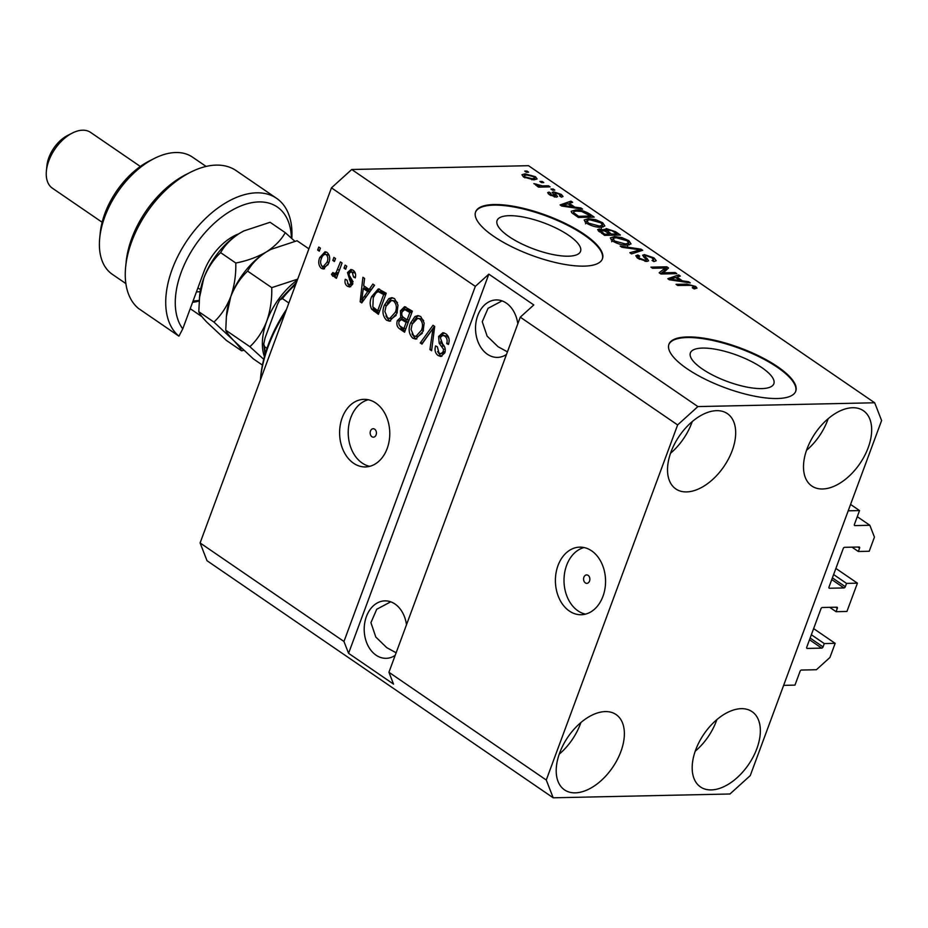 <?xml version="1.0" encoding="UTF-8"?>
<svg xmlns="http://www.w3.org/2000/svg" width="928" height="928" viewBox="0 0 928 928"><rect width="100%" height="100%" fill="white"/><g stroke="black" fill="none" stroke-linecap="round" stroke-linejoin="round"><path stroke-width="1.39" d="M859.537 510.574L854.421 524.413A1.357 0.8 -55.6 0 0 854.874 525.596L869.838 525.283L874.443 537.115L869.211 551.267L858.342 551.499L859.56 548.193A1.357 0.8 -55.6 0 0 859.096 547.01L844.596 547.311A1.357 0.8 -55.6 0 0 843.239 548.541L828.994 587.064A1.357 0.8 -55.6 0 0 829.458 588.248L843.958 587.934A1.357 0.8 -55.6 0 0 845.315 586.705L846.533 583.399L857.414 583.167L846.951 611.448L836.07 611.691L837.3 608.374A1.357 0.8 -55.6 0 0 836.836 607.19L822.336 607.504A1.357 0.8 -55.6 0 0 820.978 608.722L806.734 647.245A1.357 0.8 -55.6 0 0 807.198 648.428L821.698 648.115A1.357 0.8 -55.6 0 0 823.055 646.897L824.273 643.58L835.154 643.348L829.922 657.488L816.396 669.726L801.444 670.051A1.357 0.8 -55.6 0 0 800.087 671.269L794.971 685.119L783.638 685.363L848.204 510.818L859.537 510.574L850.57 504.426M835.154 643.348L813.624 628.604M824.273 643.58L811.362 634.74M836.07 611.691L829.736 607.341M857.414 583.167L835.884 568.423M846.533 583.399L833.622 574.548M858.342 551.499L851.997 547.16M869.838 525.283L857.275 516.676M702.299 368.973A44.486 14.013 20.3 0 0 745.845 386.872A44.486 14.013 20.3 0 0 773.848 383.763A44.486 14.013 20.3 0 0 761.946 367.697A44.486 14.013 20.3 0 0 718.4 349.798A44.486 14.013 20.3 0 0 690.397 352.895A44.486 14.013 20.3 0 0 702.299 368.973M508.973 236.582A44.486 14.013 20.3 0 0 552.52 254.469A44.486 14.013 20.3 0 0 580.534 251.372A44.486 14.013 20.3 0 0 568.632 235.294A44.486 14.013 20.3 0 0 525.086 217.407A44.486 14.013 20.3 0 0 497.083 220.504A44.486 14.013 20.3 0 0 508.973 236.582M493.696 236.315A67.616 21.286 20.3 0 0 559.874 263.506A67.616 21.286 20.3 0 0 602.434 258.796A67.616 21.286 20.3 0 0 584.35 234.355A67.616 21.286 20.3 0 0 518.172 207.164A67.616 21.286 20.3 0 0 475.612 211.874A67.616 21.286 20.3 0 0 493.696 236.315M602.318 259.086A67.616 21.286 20.3 0 0 584.13 234.958A67.616 21.286 20.3 0 0 518.416 207.86A67.616 21.286 20.3 0 0 475.507 212.176M687.022 368.706A67.616 21.286 20.3 0 0 753.188 395.896A67.616 21.286 20.3 0 0 795.76 391.187A67.616 21.286 20.3 0 0 777.676 366.757A67.616 21.286 20.3 0 0 711.498 339.567A67.616 21.286 20.3 0 0 668.926 344.276A67.616 21.286 20.3 0 0 687.022 368.706M795.632 391.488A67.616 21.286 20.3 0 0 777.444 367.36A67.616 21.286 20.3 0 0 711.73 340.263A67.616 21.286 20.3 0 0 668.833 344.578M585.336 582.888A4.222 3.132 -91.2 0 0 586.821 583.352A4.222 3.132 -91.2 0 0 589.79 580.081A4.222 3.132 -91.2 0 0 588.12 575.372A4.222 3.132 -91.2 0 0 586.635 574.908A4.222 3.132 -91.2 0 0 583.666 578.167A4.222 3.132 -91.2 0 0 585.336 582.888M569.351 611.03A33.802 25.079 -91.2 0 0 581.206 614.73A33.802 25.079 -91.2 0 0 604.986 588.584A33.802 25.079 -91.2 0 0 591.612 550.838A33.802 25.079 -91.2 0 0 579.756 547.137A33.802 25.079 -91.2 0 0 555.976 573.272A33.802 25.079 -91.2 0 0 569.351 611.03M584.072 547.543A33.802 25.079 -91.2 0 0 564.212 575.952A33.802 25.079 -91.2 0 0 577.958 610.844A33.802 25.079 -91.2 0 0 585.498 614.139M371.908 436.717A4.222 3.132 -91.2 0 0 373.381 437.181A4.222 3.132 -91.2 0 0 376.362 433.91A4.222 3.132 -91.2 0 0 374.692 429.188A4.222 3.132 -91.2 0 0 373.207 428.724A4.222 3.132 -91.2 0 0 370.237 431.996A4.222 3.132 -91.2 0 0 371.908 436.717M353.556 463.234A33.802 25.079 -91.2 0 0 365.412 466.935A33.802 25.079 -91.2 0 0 389.192 440.788A33.802 25.079 -91.2 0 0 375.817 403.042A33.802 25.079 -91.2 0 0 363.95 399.342A33.802 25.079 -91.2 0 0 340.182 425.488A33.802 25.079 -91.2 0 0 353.556 463.234M368.277 399.748A33.802 25.079 -91.2 0 0 348.418 428.168A33.802 25.079 -91.2 0 0 362.164 463.049A33.802 25.079 -91.2 0 0 369.704 466.343M406.499 624.764A28.733 21.321 -91.2 0 0 394.992 604.012A28.733 21.321 -91.2 0 0 384.911 600.868A28.733 21.321 -91.2 0 0 364.692 623.094A28.733 21.321 -91.2 0 0 376.06 655.18A28.733 21.321 -91.2 0 0 386.141 658.323A28.733 21.321 -91.2 0 0 395.166 655.388M517.812 323.826A28.733 21.321 -91.2 0 0 506.305 303.085A28.733 21.321 -91.2 0 0 496.225 299.93A28.733 21.321 -91.2 0 0 476.018 322.155A28.733 21.321 -91.2 0 0 487.386 354.241A28.733 21.321 -91.2 0 0 497.466 357.396A28.733 21.321 -91.2 0 0 506.479 354.461M575.256 792.848A45.634 27.016 -55.6 0 1 564.502 789.867A45.634 27.016 -55.6 0 1 563.296 744.766A45.634 27.016 -55.6 0 1 605.311 711.59A45.634 27.016 -55.6 0 1 616.076 714.56A45.634 27.016 -55.6 0 1 617.271 759.672A45.634 27.016 -55.6 0 1 575.256 792.848M686.581 491.91A45.634 27.016 -55.6 0 1 675.816 488.94A45.634 27.016 -55.6 0 1 674.621 443.828A45.634 27.016 -55.6 0 1 716.636 410.663A45.634 27.016 -55.6 0 1 727.39 413.633A45.634 27.016 -55.6 0 1 728.584 458.734A45.634 27.016 -55.6 0 1 686.581 491.91M822.556 488.986A45.634 27.016 -55.6 0 1 811.803 486.005A45.634 27.016 -55.6 0 1 810.596 440.904A45.634 27.016 -55.6 0 1 852.612 407.728A45.634 27.016 -55.6 0 1 863.376 410.698A45.634 27.016 -55.6 0 1 864.571 455.81A45.634 27.016 -55.6 0 1 822.556 488.986M711.242 789.914A45.634 27.016 -55.6 0 1 700.478 786.944A45.634 27.016 -55.6 0 1 699.283 741.832A45.634 27.016 -55.6 0 1 741.298 708.667A45.634 27.016 -55.6 0 1 752.051 711.637A45.634 27.016 -55.6 0 1 753.258 756.738A45.634 27.016 -55.6 0 1 711.242 789.914M502.048 300.892L488.047 308.328L482.258 321.738L487.119 336.11L498.069 346.724L507.442 351.863M390.723 601.82L376.733 609.255L370.933 622.665L375.805 637.037L386.756 647.651L396.128 652.79M553.192 797.802L546.267 780.03L388.925 672.266L520.272 317.167L533.797 304.941L488.836 274.143L475.322 286.381L343.963 641.48L200.1 542.95L331.458 187.85L351.735 169.499L528.508 165.694L874.686 402.775L881.6 420.535L750.242 775.634L729.965 793.985L553.192 797.802L207.014 560.709L200.1 542.95M546.267 780.03L677.626 424.931L520.272 317.167M475.322 286.381L331.458 187.85M438.608 336.47L442.888 332.688L445.834 333.732C449.036 336.272 449.918 339.845 448.456 344.45L446.728 343.604C447.656 340.367 447.006 337.862 444.779 336.098L442.772 335.368L440.266 337.525L442.714 344.207C445.069 346.515 445.776 349.415 444.825 352.895L440.812 356.468L438.12 355.54C435.197 353.29 434.362 350.088 435.615 345.935L437.355 346.782L438.979 353.034L440.928 353.742L443.201 351.724L443.48 349.23L439.164 343.163L438.608 336.47L440.846 336.423M420.245 342.954L432.993 325.287L434.687 326.436L431.601 350.726L429.919 349.578L433.016 328.384L421.95 344.114L420.245 342.954L422.507 342.908L434.49 326.308M420.744 316.552L424.166 323.037L423.087 331.342L415.698 339.114L412.74 338.152C408.877 334.138 408.134 329.115 410.524 323.072L414.92 316.599L417.809 315.578L420.744 316.552M394.586 298.63L398.008 305.115L396.929 313.432L389.54 321.204L386.582 320.241C382.719 316.228 381.976 311.193 384.366 305.15L388.762 298.688L391.651 297.668L394.586 298.63M369.158 289.455L372.859 284.096L374.564 285.267L361.746 302.888L360.145 301.797L362.918 277.286L364.611 278.446L363.66 285.685L369.158 289.455L371.42 289.397L374.378 285.14M317.654 250.061L318.768 247.057L320.404 248.17L319.29 251.186L317.654 250.061L319.731 250.026M319.766 257.532L325.044 251.755L327.155 252.451C329.95 255.386 330.438 259.028 328.605 263.39L323.385 269.016L321.285 268.32C318.501 265.443 318.002 261.847 319.766 257.532L321.865 257.485M332.781 260.42L333.894 257.416L335.53 258.529L334.416 261.545L332.781 260.42L334.846 260.374M333.929 273.551L336.052 272.762L340.437 261.893L342.072 263.007L336.4 278.33L334.764 277.217L335.669 274.769L332.734 276.161L331.493 274.282L332.92 272.519L334.614 273.76L336.876 273.714M333.43 276.393L334.231 276.126M344.021 268.122L345.135 265.106L346.77 266.232L345.657 269.236L344.021 268.122L346.086 268.076M347.49 272.577L350.854 269.48L353.185 270.28C355.436 272.02 356.12 274.549 355.262 277.878L353.533 277.031L352.269 272.391L350.912 271.904L349.264 273.319L349.125 274.966L352.628 284.316L349.601 286.984L347.385 286.195C345.228 284.652 344.52 282.344 345.274 279.27L347.014 280.117L348.139 283.968L349.589 284.536L350.877 283.504L347.49 272.577L349.705 272.53M371.641 296.612L378.322 288.886L386.21 293.236L378.415 314.302L371.618 309.163C369.727 305.103 369.727 300.916 371.641 296.612L373.74 296.566M400.478 310.764L404.562 306.692L412.368 311.158L404.573 332.224L399.701 328.883C397.056 327.05 396.279 324.301 397.335 320.624L400.722 317.411L400.478 310.764L402.659 310.718M662.534 272.809L675.155 272.53L676.79 273.656L660.933 273.992L659.193 272.797L665.19 267.983L652.546 268.262L650.911 267.136L666.78 266.8L668.531 267.995L662.093 273.969M646.062 255.687C644.716 256.07 645.018 256.986 647.002 258.448L648.591 260.826L646.886 261.452L637.965 258.413L635.796 255.768L637.872 255.003L639.717 256.116L638.325 256.638L639.775 258.344L645.285 260.327L646.375 259.944L642.617 255.2L644.38 254.574L653.962 257.868L656.258 260.733L653.869 261.592L652.024 260.466L653.602 259.886L651.966 257.81L646.062 255.687L644.438 257.752M620.194 246.094L641.016 249.156L642.71 250.305L631.55 253.878L629.868 252.718L640.1 249.829L621.899 247.266L620.194 246.094M628.871 240.688L631.028 243.925L627.177 245.131C622.653 245.363 617.781 243.994 612.584 241.036L610.322 237.939L614.522 236.594L621.818 237.568L628.871 240.688L628.407 241.953M602.713 222.778L604.87 226.003L601.019 227.209C596.495 227.441 591.623 226.084 586.426 223.114L584.164 220.029L588.364 218.683L595.66 219.658L602.713 222.778L602.249 224.042M539.864 181.47L542.126 181.424L543.762 182.538L541.488 182.596L539.864 181.47M524.993 173.849L535.479 176.726L537.092 178.953L533.902 179.87L523.531 176.981L521.93 174.742L524.993 173.849L524.413 175.438M695.675 286.439L697.009 288.144L694.121 288.875L692.288 287.75L693.75 286.427L690.919 285.337L677.684 285.476L676.048 284.351L686.824 284.119L695.675 286.439L694.782 288.84M693.854 288.701L694.388 287.274L693.75 286.427M677.626 424.931L697.902 406.58L351.735 169.499M697.902 406.58L874.686 402.775M574.768 207.13L580.882 207.965L582.587 209.136L561.695 206.028L560.106 204.937L570.94 201.156L572.634 202.316L569.27 203.36L574.768 207.13L574.478 207.93M559.665 196.052L559.561 194.381L555.652 192.966L554.979 193.244L557.6 196.678L556.359 197.142L549.434 194.729L547.682 192.641L549.005 192.096L550.849 193.221L551.023 194.648L554.492 196.028L552.23 192.34L553.726 191.852L561.324 194.428L563.018 196.481L561.51 197.177L559.665 196.052L560.616 195.657L560.315 196.446M555.652 192.966L554.341 194.961L554.99 193.175M550.849 193.221L549.608 194.845M554.178 196.875L554.932 195.646M550.896 189.034L553.158 188.976L554.793 190.101L552.531 190.147L550.896 189.034M542.474 185.89L548.46 185.762L550.095 186.876L538.553 187.131L536.918 186.006L538.762 185.971L533.855 183.616L542.474 185.89L542.045 187.05M524.738 171.112L527 171.065L528.635 172.19L526.373 172.237L524.738 171.112M575.592 210.006C580 209.716 584.675 211.027 589.593 213.927L594.233 217.106L578.376 217.454L571.729 212.698L571.172 211.294L575.592 210.006L575.105 211.306M604.174 230.724L606.135 228.543L615.542 231.71L620.391 235.028L604.522 235.364L597.586 229.668L599.326 228.984L604.406 230.109L604.093 229.216M682.463 280.882L688.576 281.729L690.281 282.889L669.39 279.792L667.8 278.702L678.635 274.908L680.328 276.08L676.964 277.124L682.463 280.882L682.173 281.683M343.963 641.48L348.58 653.324L393.53 684.11L388.925 672.266M686.384 285.279L686.824 284.119M580.568 208.835L580.882 207.965M570.233 203.07L570.94 201.156M568.887 204.404L569.27 203.36M566.289 205.888L572.379 206.805L567.959 203.777L562.554 205.448L566.289 205.888L565.999 206.666M572.1 207.57L572.379 206.805M562.298 206.12L562.554 205.448M560.524 196.574L561.324 194.428M548.344 193.871L549.005 192.096M550.71 195.506L551.023 194.648M553.065 193.674L553.726 191.852M552.728 190.147L553.158 188.976M548.03 186.922L548.46 185.762M538.379 187.004L538.762 185.971M535.688 185.171L536.117 184.011M536.744 185.53L537.022 184.765M539.319 187.108L539.829 185.739M526.57 172.225L527 171.065M534.18 179.603L535.479 176.726M525.225 176.981L532.266 178.744L534.737 178.083L533.797 176.738L526.744 174.963L524.285 175.624L524.912 177.816M531.872 179.8L532.266 178.744M541.697 182.584L542.126 181.424M589.21 214.983L589.593 213.927M572.274 213.185L573.33 213.069M578.585 216.294L590.742 216.027L581.705 211.468L577.204 211.12C574.583 211.027 573.492 211.607 573.922 212.872L578.585 216.294L578.202 217.338M590.312 217.198L590.742 216.027M575.441 215.447L575.824 214.403M573.469 214.09L573.69 212.083L573.063 213.8M584.953 221.908L586.276 221.734M587.865 220.04L588.364 218.683M595.37 220.435L595.66 219.658M602.144 226.165L603.107 227M587.911 224.031L588.271 223.068L599.407 226.096L602.516 225.144L600.88 222.824L589.953 219.797L587.041 220.342L585.51 223.787M599.012 227.174L599.407 226.096M587.041 220.342L588.271 223.068M598.514 231.176L599.326 228.984M605.149 231.2L606.135 228.543M604.743 234.204L609.487 234.1L604.836 231.026L600.08 230.469L604.743 234.204L604.36 235.248M609.058 235.271L609.487 234.1M611.343 234.065L616.9 233.949L611.877 230.643L606.494 230.109L611.343 234.065L610.914 235.225M616.47 235.109L616.9 233.949M611.111 239.83L612.434 239.644M614.011 237.951L614.522 236.594M621.528 238.345L621.818 237.568M628.302 244.087L629.265 244.911M614.069 241.941L614.429 240.978L625.565 244.006L628.674 243.055L627.038 240.735L616.111 237.719L613.199 238.264L611.668 241.709M625.17 245.096L625.565 244.006M613.199 238.264L614.429 240.978M640.308 251.07L641.016 249.156M639.543 251.314L640.1 249.829M653.463 259.202L653.962 257.868M636.91 257.613L637.872 255.003M639.415 259.306L639.775 258.344M644.925 261.29L645.285 260.327M645.842 261.406L646.375 259.944M643.533 256.87L644.38 254.574M674.726 273.702L675.155 272.53M660.608 273.772L664.077 270.988L665.19 267.983M664.518 269.828L665.666 269.804L666.78 266.8M688.263 282.588L688.576 281.729M677.927 276.822L678.635 274.908M676.582 278.168L676.964 277.124M673.983 279.641L680.073 280.558L675.654 277.53L670.248 279.212L673.983 279.641L673.693 280.43M679.795 281.335L680.073 280.558M669.993 279.873L670.248 279.212M324.533 268.784L321.285 268.32M323.547 268.273L321.564 265.64M322.573 256.151L326.157 251.94M328.57 254.562L326.296 254.608C324 254.04 322.387 255.339 321.459 258.506C320.125 261.464 320.346 264.016 322.132 266.162L323.28 266.522L326.969 262.288C328.315 259.318 328.083 256.766 326.296 254.608L329.138 255.084M323.28 266.522L325.542 266.475L328.141 264.573M328.999 262.241L326.969 262.288M336.829 277.17L334.764 277.217M337.734 274.723L335.669 274.769M334.996 276.115L333.767 274.236L331.493 274.282M336.191 273.505L338.314 272.716L336.052 272.762M338.314 272.716L338.732 272.032M339.567 269.793L337.502 269.839M355.459 276.996L353.533 277.031M355.308 273.064L352.269 272.391M354.531 272.345L350.912 271.904M350.714 286.717L347.385 286.195M349.659 286.149L347.524 283.434M349.589 284.536L352.675 284.177M352.884 283.458L350.877 283.504M352.976 281.822L350.83 281.868M353.104 281.822L349.288 275.349M349.81 272.414L352.06 269.688M362.523 301.82L360.145 301.797M362.419 301.751L362.604 300.127M363.915 288.504L364.182 286.044M365.11 298.259L369.982 291.496L365.551 288.469L363.289 288.515L361.758 300.15L367.708 291.543L363.289 288.515M366.235 296.612L363.962 296.658M369.982 291.496L367.708 291.543M363.764 300.104L361.758 300.15M378.891 313.026L373.891 309.117L371.618 309.163M373.891 309.117L372.812 306.808M374.692 294.652L379.506 289.049M385.77 294.431L380.468 291.566L378.195 291.612L375.794 293.039L373.265 297.76L372.859 306.89L377.696 310.729L383.67 294.582L378.195 291.612M379.761 310.683L377.696 310.729M385.735 294.536L383.67 294.582M383.125 292.61L380.863 292.656M390.665 321.03L386.582 320.241M388.855 320.195L385.886 315.972M386.466 305.103L384.366 305.15M387.289 303.491L391.036 298.63L388.762 298.688M391.036 298.63L392.776 297.795M397.509 302.76L395.954 301.055L391.523 300.405L385.978 306.333L384.9 311.564L387.486 317.77L389.737 318.501L395.305 312.284C397.08 307.818 396.546 304.094 393.692 301.113L391.523 300.405M389.737 318.501L391.999 318.455L396.128 315.369M397.323 312.237L395.305 312.284M395.954 301.055L393.692 301.113M405.049 330.948L401.963 328.825L399.307 325.206M399.469 320.578L397.335 320.624M399.608 320.578L402.996 317.364L400.722 317.411M402.996 317.364L402.543 316.494M402.845 310.451L405.745 306.901M411.928 312.342L406.51 309.418M408.285 322.19L402.961 319.441M405.919 328.593L403.854 328.64L406.174 322.352L401.14 319.418L403.413 319.371M408.239 322.306L406.174 322.352M403.877 319.418L401.604 319.464L399.098 321.401C398.414 324 399.098 325.798 401.174 326.807L403.854 328.64M409.155 319.835L407.09 319.882L409.816 312.504L404.527 309.442L406.789 309.384M411.881 312.458L409.816 312.504M407.16 309.407L404.898 309.453L402.114 311.866C401.314 314.615 401.963 316.61 404.074 317.817L407.09 319.882M408.842 310.23L406.58 310.277M416.823 338.952L412.74 338.152M415.002 338.105L412.044 333.883M412.624 323.025L410.524 323.072M413.447 321.401L417.194 316.552L414.92 316.599M417.194 316.552L418.934 315.706M423.667 320.682L422.112 318.977L417.67 318.327L412.136 324.255L411.058 329.475L413.633 335.681L415.895 336.412L421.463 330.194C423.238 325.728 422.704 322.004 419.85 319.023L417.67 318.327M415.895 336.412L418.157 336.365L422.286 333.28M423.481 330.148L421.463 330.194M422.112 318.977L419.85 319.023M431.752 349.531L429.919 349.578M434.443 328.35L433.016 328.384M448.734 343.557L446.728 343.604M448.966 338.465L447.041 336.052L444.779 336.098M447.041 336.052L442.772 335.368M441.925 356.259L438.12 355.54M440.382 355.494L437.575 351.584M440.928 353.742L444.848 352.814M445.173 351.677L443.201 351.724M445.266 349.195L443.48 349.23M444.79 347.339L441.438 343.116L439.164 343.163M441.438 343.116L440.707 341.55M440.904 336.342L444.036 332.85M488.836 274.143L348.58 653.324M716.868 719.618A45.634 27.016 -55.6 0 1 695.211 751.239M828.182 418.69A45.634 27.016 -55.6 0 1 806.525 450.312M692.207 421.614A45.634 27.016 -55.6 0 1 670.55 453.247M580.882 722.552A45.634 27.016 -55.6 0 1 559.224 754.174M285.383 312.376A108.182 64.044 124.4 0 0 260.501 378.705A108.182 64.044 124.4 0 0 260.374 380.004M260.501 378.705L260.756 376.107A104.794 62.037 -55.6 0 1 286.497 309.395M266.986 348.371L264.619 346.747L263.738 344.079L265.083 337.896L277.472 304.384L279.606 300.092L282.425 298.607L288.852 303.004M291.392 238.136A77.755 46.029 124.4 0 0 258.947 201.921A77.755 46.029 124.4 0 0 191.122 251.732A77.755 46.029 124.4 0 0 182.758 328.872L203.882 271.776A43.952 26.019 -55.6 0 1 234.424 235.735A43.952 26.019 -55.6 0 1 238.763 233.844M276.602 198.337L236.141 170.624A84.518 50.031 124.4 0 0 190.46 172.272A84.518 50.031 124.4 0 0 125.651 266.893A84.518 50.031 124.4 0 0 138.458 308.444L178.918 336.156A84.518 50.031 -55.6 0 1 179.928 252.265A84.518 50.031 -55.6 0 1 256.673 192.827A84.518 50.031 -55.6 0 1 276.602 198.337A84.518 50.031 -55.6 0 1 291.821 238.519M178.918 336.156L182.758 328.872M206.097 166.437L192.525 157.145A70.992 42.027 124.4 0 0 175.786 152.517A70.992 42.027 124.4 0 0 154.164 158.526A70.992 42.027 124.4 0 0 99.725 238.02A70.992 42.027 124.4 0 0 112.3 274.294L125.872 283.585M140.348 166.472L90.596 132.402A33.802 20.01 124.4 0 0 82.627 130.198A33.802 20.01 124.4 0 0 72.326 133.064A33.802 20.01 124.4 0 0 46.4 170.914A33.802 20.01 124.4 0 0 52.386 188.187L102.138 222.256M190.228 308.676L201.968 316.715M125.651 266.893L126.173 261.696A77.755 46.029 -55.6 0 1 185.797 174.638L190.46 172.272M99.725 238.02L100.247 232.812A64.229 38.025 -55.6 0 1 149.501 160.892L154.164 158.526M235.967 235.712A37.19 22.017 124.4 0 0 231.988 237.069M46.4 170.914L46.922 165.706A27.04 16.008 -55.6 0 1 67.663 135.43L72.326 133.064M262.427 365.098L253.367 358.892L233.647 340.495C229.03 335.6 226.397 332.166 225.759 330.182L226.374 316.576L230.782 296.6C234.842 286.381 240.456 277.89 247.614 271.115C251.662 263.819 257.926 257.404 266.429 251.882L270.918 249.377L297.064 240.746L308.896 248.843M225.759 330.182L249.91 346.724L263.738 359.31M247.614 271.115L271.753 287.645C272.055 299.373 270.384 310.567 266.742 321.239C262.682 331.458 257.068 339.95 249.91 346.724M297.691 279.131L271.753 287.645M226.374 316.576L226.652 313.826A57.466 34.023 -55.6 0 1 230.782 296.6A57.466 34.023 -55.6 0 1 266.429 251.882A57.466 34.023 -55.6 0 1 270.721 249.481A57.466 34.023 -55.6 0 1 270.848 249.412M264.445 356.63A57.466 34.023 -55.6 0 1 266.742 321.239A57.466 34.023 -55.6 0 1 297.412 279.896M294.814 241.245L285.244 232.65C281.207 239.946 274.932 246.349 266.429 251.882C257.474 257.079 247.254 260.791 235.793 263.018C236.083 274.746 234.413 285.94 230.782 296.6C226.71 306.82 221.096 315.323 213.939 322.086L233.647 340.495C238.276 345.378 240.909 348.812 241.547 350.796L243.797 350.297M241.547 350.796L226.386 340.425L206.677 322.016C202.06 317.132 199.427 313.699 198.789 311.715L199.671 295.348A57.466 34.023 -55.6 0 1 203.8 278.133A57.466 34.023 -55.6 0 1 239.459 233.404A57.466 34.023 -55.6 0 1 243.739 231.002A57.466 34.023 -55.6 0 1 244.157 230.794M199.392 298.108L203.8 278.133C207.86 267.914 213.475 259.411 220.644 252.636C224.68 245.352 230.956 238.937 239.459 233.404L243.948 230.898L270.094 222.279L285.244 232.65M198.789 311.715L213.939 322.086M220.644 252.636L235.793 263.018M199.149 301.02A54.091 32.028 -55.6 0 1 192.595 302.261M193.105 300.881A50.704 30.021 124.4 0 0 199.195 300.312M823.055 646.897L810.132 638.046M821.698 648.115L809.494 639.763M837.3 608.374L835.606 607.214M845.315 586.705L832.393 577.866M843.958 587.934L831.766 579.582M859.56 548.193L857.866 547.033M554.886 197.014L555.884 194.312M615.16 232.754L615.542 231.71M601.68 233.415L602.075 232.371M607.944 233.044L608.327 232M637.629 251.929L638.232 250.316M645.9 261.418L647.002 258.448M351.596 279.688L349.322 279.746M376.246 311.216L373.984 311.274M401.963 328.825L399.701 328.883M405.559 320.322L403.297 320.369M433.968 332.108L432.425 332.143M443.77 346.074L441.496 346.121M295.672 284.594A57.466 34.023 124.4 0 0 282.425 298.607M264.619 346.747A57.466 34.023 124.4 0 0 265.362 353.417M200.17 291.636A40.565 24.012 -55.6 0 1 196.446 291.856M554.956 195.854L554.55 196.956M524.285 175.624L523.728 177.12M534.737 178.083L534.087 179.858M602.516 225.144L601.402 228.149M600.08 230.469L599.534 231.942M606.494 230.109L605.914 231.675M628.674 243.055L627.56 246.059M653.602 259.886L653.138 261.151M638.325 256.638L637.733 258.251M263.738 344.207L265.048 354.473M296.508 282.309L279.699 299.964M197.931 287.866L200.529 289.64"/></g></svg>
